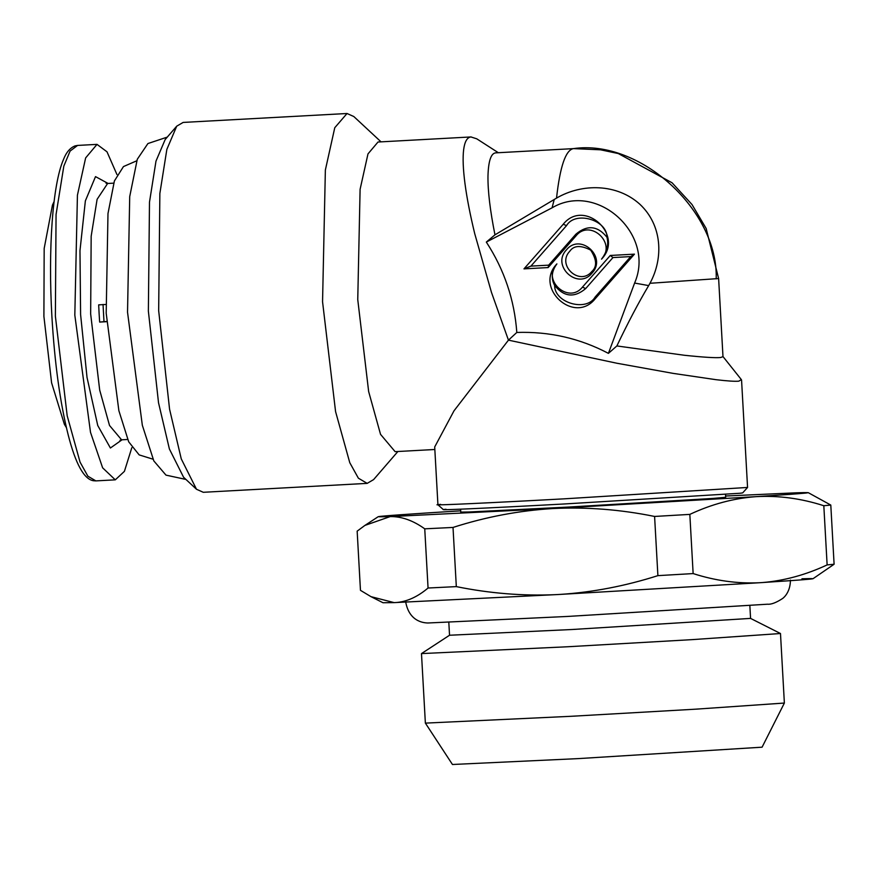 <?xml version="1.0" encoding="UTF-8"?>
<svg xmlns="http://www.w3.org/2000/svg" width="878" height="878" viewBox="0 0 878 878"><rect width="100%" height="100%" fill="white"/><g stroke="black" fill="none" stroke-linecap="round" stroke-linejoin="round"><path stroke-width="1.32" d="M443.379 509.635L437.924 504.751L434.698 446.968L454.014 410.805L508.45 340.148L491.45 292.308L474.735 233.702C470.169 214.891 466.92 198.198 464.978 183.601C463.079 169.07 462.64 157.744 463.65 149.622C464.703 141.588 467.14 137.363 470.959 136.957L476.765 138.823L498.32 152.706M556.531 198.11C559.999 166.721 565.597 150.226 573.312 148.634L496.059 152.838C491.109 152.904 488.409 160.685 487.97 176.16C487.795 191.119 490.133 210.676 494.972 234.832L486.324 242.076C504.279 269.711 514.442 299.837 516.813 332.455C549.321 331.368 579.853 338.337 608.41 353.362L634.607 283.056C655.756 234.492 597.161 181.077 552.075 207.823L554.216 199.493L556.531 198.11C582.147 183.14 617.025 183.601 639.788 204.179C662.122 224.987 663.823 257.77 649.972 283.287L648.666 285.591L634.607 283.056M434.84 449.492L395.111 451.654L380.536 434.347L368.65 391.555L357.752 299.596L360.101 189.308L367.981 153.902L378.012 142.017L471.179 136.935M554.216 199.493L494.972 234.832M397.899 451.501L373.589 479.618L367.169 483.372L358.378 478.192L349.773 462.695L335.572 411.584L322.555 301.736L325.365 170.014L334.77 127.716L347.029 113.503L353.812 116.533L381.03 141.841M722.868 356.413L741.317 379.57L738.87 381.162C734.985 381.524 727.379 381.03 716.053 379.691L673.196 373.391L616.828 363.229L508.45 340.148L516.813 332.455M486.324 242.076L552.075 207.823M608.41 353.362L616.872 345.943L684.5 355.283C703.421 357.269 715.46 358.015 720.597 357.522L722.989 356.688L718.621 278.546L649.972 283.287M446.013 509.262C429.046 510.798 486.127 508.241 565.07 503.928L740.055 493.249L742.678 492.898L747.551 487.455L563.819 498.858C451.643 504.96 426.082 505.519 440.657 504.378M367.169 483.372L203.279 492.295L196.496 489.265L181.263 458.887L169.564 409.17L158.666 310.669L159.862 193.467L166.853 149.381L176.719 126.18L183.129 122.426L347.029 113.503M591.97 273.146C578.053 290.552 550.978 265.88 566.442 249.879C580.358 232.472 607.433 257.155 591.97 273.146M610.287 255.465L634.443 254.148L595.174 298.794C574.322 324.937 533.67 287.874 556.893 263.894C541.43 279.884 568.505 304.567 582.41 287.161L610.287 255.465L612.965 257.561L585.714 288.544C574.377 298.059 564.016 297.027 554.644 285.449C550.868 278.26 551.614 271.072 556.893 263.894M523.968 268.877L563.237 224.241C584.09 198.099 624.752 235.161 601.529 259.142C616.982 243.14 589.906 218.468 576.001 235.875L548.124 267.57L523.968 268.877L530.916 266.122L548.662 265.156L548.124 267.57M616.872 345.943C627.935 322.764 638.536 302.647 648.666 285.591M196.496 489.265L183.568 477.237L169.388 448.976L158.523 402.739L148.371 311.13L149.49 202.127L155.988 161.113L165.174 139.536L176.719 126.18M569.745 251.273C573.784 245.39 580.764 245.006 590.696 250.131C596.788 259.603 597.183 266.714 591.882 271.456C579.754 286.491 556.4 265.2 569.745 251.273M595.174 298.794L595.097 297.093L630.711 256.596L634.443 254.148M630.711 256.596L612.965 257.561M595.097 297.093C586.46 312.151 554.336 302.899 554.644 285.449M563.237 224.241L566.529 225.624C575.167 210.577 607.291 219.829 606.983 237.269C608.816 244.655 606.994 251.942 601.529 259.142M566.529 225.624L530.916 266.122M548.662 265.156L575.913 234.174C587.25 224.658 597.611 225.701 606.983 237.269M185.916 479.432L165.986 475.13L153.826 460.917L142.335 425.281L127.529 312.217L129.714 196.595L137.286 159.269L147.921 143.542L167.27 137.111M153.035 459.205L139.163 454.892L128.704 441.832L118.87 410.684L106.194 313.216L107.983 213.552L114.403 180.945L123.458 166.579L136.781 160.784M725.513 494.38L725.678 497.288L713.101 498.419L568.483 507.067L468.622 512.006L460.774 512.104L460.61 509.185M460.698 510.831L430.374 512.741C379.373 516.066 365.983 517.351 390.205 516.582L553.052 508.538L756.079 496.652C807.08 493.326 820.469 492.042 796.247 492.81L725.601 496.015M364.93 525.395L378.22 516.692L390.205 516.582L364.93 525.395L357.159 531.146L360.463 590.334L370.988 596.656L394.123 602.615L383.027 602.747L370.988 596.656M801.943 578.778C824.694 578.097 811.601 579.348 762.653 582.531C784.284 580.731 805.774 574.86 827.131 564.916L823.816 505.728L830.797 505.059L808.232 492.657L796.247 492.81M823.816 505.728C801.175 498.43 778.599 495.401 756.079 496.652C733.613 498.298 711.531 504.213 689.834 514.387L693.137 573.575C715.23 580.676 737.213 583.738 759.097 582.762L557.859 594.538L394.123 602.615M560.537 594.384C592.99 592.233 625.443 585.977 657.896 575.639L654.593 516.451C620.494 509.514 586.647 506.869 553.052 508.538C519.161 510.59 485.808 516.89 453.015 527.437L456.319 586.614C489.65 593.363 522.608 596.052 555.192 594.68M654.593 516.451L689.834 514.387M395.912 602.549C406.799 601.77 417.511 596.93 428.058 588.019L424.743 528.83C413.088 520.478 401.564 516.396 390.205 516.582M424.743 528.83L453.015 527.437M830.797 505.059L834.1 564.247L813.039 578.701M762.653 582.531L759.097 582.762M456.319 586.614L428.058 588.019M827.131 564.916L834.1 564.247M657.896 575.639L693.137 573.575M106.71 321.688L99.642 322.072L99.104 313.479L98.676 304.864L105.755 304.479M103.033 304.457L103.988 321.655L106.699 321.502M99.642 322.072L103.988 321.655M122.064 439.779L110.398 448.01L97.754 425.523L87.021 377.419L80.6 314.543L79.975 250.658L85.364 200.886L95.515 176.621L108.104 183.458M116.928 174.502L107.006 151.817L97.019 144.376L85.638 157.919L77.429 195.168L74.817 315.103L90.511 432.371L102.638 467.842L115.281 479.838L124.413 471.354L131.81 447.725M66.41 427.641L64.39 424.315L51.593 382.841L43.9 316.387L44.174 248.452L52.45 205.101L54.096 201.578M780.476 633.51L750.558 618.397L571.929 629.515L449.536 635.244L421.484 653.594L425.369 723.121L571.337 716.283L695.727 709.172L784.372 703.048L780.487 633.521L692.127 639.634L567.451 646.768L421.484 653.594M784.372 703.048L762.082 747.189L578.339 758.603L452.455 764.497L425.38 723.121M573.312 148.634C639.864 138.834 718.434 210.468 716.207 278.875M585.714 288.544L582.41 287.161M575.913 234.174L576.001 235.875M120.001 440.295L121.581 439.812L109.52 425.479L99.686 390.051L90.653 313.94L91.169 236.27L97.107 199.317L107.621 183.48L105.997 183.173M115.281 479.838L95.856 480.892L87.877 476.194L80.063 462.135L67.189 415.777L55.38 316.157L56.06 214.517L63.82 166.151L70.097 151.06L77.582 145.43L97.008 144.376M573.51 148.612L600.574 149.809L618.299 153.551L672.054 182.767L692.007 204.53L706.153 228.467L718.621 278.546M747.562 487.444L741.559 380.053M113.712 183.151L107.621 183.48M121.581 439.812L127.672 439.483M95.856 480.892L93.32 480.716C83.992 479.103 75.629 463.913 68.254 435.148C60.099 402.815 54.645 363.207 51.89 316.321C48.038 249.275 52.548 184.545 63.468 159.533C66.201 152.41 70.064 147.855 75.08 145.891L77.582 145.43M750.569 618.408L749.856 605.59M448.823 622.425L449.536 635.244M405.636 601.628C409.433 623.676 426.818 622.82 427.816 622.996L567.539 616.444L767.57 604.207C771.147 604.591 776.174 602.692 782.627 598.489C783.966 597.534 790.332 592.123 790.441 580.117"/></g></svg>
